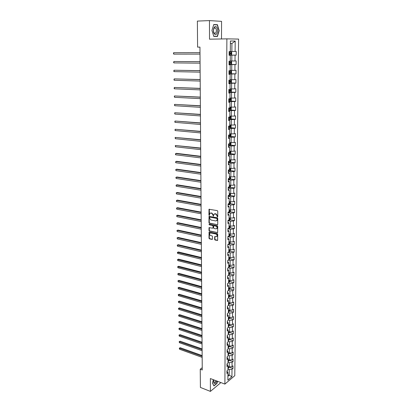 <?xml version="1.0" encoding="UTF-8"?>
<svg xmlns="http://www.w3.org/2000/svg" width="412" height="412" viewBox="0 0 412 412"><rect width="100%" height="100%" fill="white"/><g stroke="black" fill="none" stroke-linecap="round" stroke-linejoin="round"><path stroke-width="0.62" d="M217.433 216.98L217.742 216.681L217.752 211.212L217.304 210.614L209.023 209.27L208.925 215.013L209.234 215.425L209.888 213.406L210.934 213.061L211.593 213.184L213.004 215.079L213.313 216.202L213.972 214.178L215.703 213.946L217.119 215.857L217.433 216.98M214.616 239.454L215.054 240.052L217.608 240.417L217.716 234.196L217.278 233.599L209.08 232.064L208.997 238.239L209.43 238.831L212.072 239.403L212.504 239.001L212.499 236.478L212.067 235.885L210.753 235.607C209.662 235.067 209.363 234.273 209.863 233.223L210.743 232.935L215.924 234.021C217.021 234.557 217.325 235.35 216.83 236.411L214.719 236.632L214.616 239.454L217.629 240.397M221.512 38.965L221.568 21.347L209.466 20.6L209.512 39.186L226.878 38.862L224.89 384.097L210.372 378.556L210.403 391.4L200.402 387.429L200.247 369.229L202.251 369.981L199.954 47.102L197.59 47.123L199.954 47.117M209.466 20.6L197.374 21.089L197.59 47.123M217.289 224.839L217.732 224.416L217.742 218.386L217.299 217.788L209.038 216.388L208.951 222.676L209.384 223.268L217.639 224.71M217.727 226.322L217.618 232.605L209.409 231.081L208.972 230.488L209.069 227.651L212.577 228.191L213.014 227.779L213.014 226.085L212.577 225.493L209.26 224.828L209.028 224.2L217.289 225.725L217.727 226.322M226.878 38.862L238.6 39.078L234.778 375.692L224.89 384.097M229.154 367.097L232.971 368.472L232.996 365.846L232.028 366.639L232.069 362.411L233.043 361.623L233.068 358.976L232.095 359.753L232.136 355.489L233.115 354.717L233.141 352.049L232.162 352.816L232.203 348.521L233.182 347.759L233.213 345.071L232.234 345.822L232.275 341.491L233.254 340.75L233.285 338.036L232.301 338.772L232.342 334.41L233.331 333.679L233.357 330.949L232.368 331.67L232.414 327.272L233.403 326.556L233.429 323.801L232.44 324.512L232.481 320.072L233.475 319.377L233.506 316.601L232.507 317.292L232.553 312.821L233.553 312.142L233.578 309.34L232.579 310.015L232.625 305.508L233.625 304.844L233.655 302.022L232.651 302.681L232.698 298.139L233.702 297.49L233.728 294.647L232.723 295.291L232.77 290.707L233.779 290.079L233.805 287.21L232.795 287.834L232.842 283.219L233.851 282.601L233.882 279.712L232.868 280.32L232.914 275.669L233.928 275.067L233.959 272.157L232.945 272.749L232.991 268.052L234.011 267.476L234.042 264.535L233.017 265.112L233.063 260.379L234.088 259.817L234.119 256.851L233.094 257.407L233.141 252.638L234.165 252.093L234.196 249.106L233.166 249.646L233.213 244.836L234.248 244.311L234.279 241.298L233.243 241.818L233.29 236.967L234.33 236.457L234.361 233.424L233.321 233.923L233.367 229.031L234.407 228.542L234.438 225.482L233.398 225.961L233.444 221.033L234.49 220.564L234.521 217.474L233.475 217.938L233.527 212.963L234.572 212.515L234.608 209.399L233.558 209.842L233.604 204.826L234.66 204.398L234.691 201.257L233.635 201.679L233.686 196.622L234.742 196.21L234.773 193.043L233.717 193.444L233.764 188.346L234.825 187.954L234.861 184.761L233.795 185.143L233.846 179.998L234.912 179.632L234.943 176.408L233.877 176.769L233.928 171.577L235 171.232L235.031 167.983L233.959 168.323L234.011 163.085L235.087 162.761L235.118 159.485L234.042 159.799L234.093 154.521L235.175 154.222L235.206 150.916L234.124 151.204L234.176 145.879L235.262 145.601L235.298 142.269L234.212 142.537L234.263 137.165L235.35 136.908L235.386 133.545L234.294 133.792L234.351 128.369L235.443 128.137L235.479 124.748L234.382 124.97L234.433 119.501L235.53 119.295L235.566 115.87L234.469 116.066L234.521 110.55L235.623 110.37L235.659 106.914L234.557 107.089L234.608 101.522L235.715 101.362L235.752 97.881L234.644 98.025L234.701 92.412L235.808 92.278L235.844 88.76L234.732 88.884L234.788 83.219L235.906 83.111L235.942 79.562L234.825 79.66L234.876 73.944L235.999 73.861L236.035 70.282L234.912 70.354L234.969 64.586L236.097 64.529L236.133 60.919L235.005 60.961L235.061 55.136L236.189 55.11L236.231 51.469L235.097 51.485L235.201 41.056L230.39 40.989L230.308 51.546L229.144 51.567L229.118 55.275L230.282 55.249L229.118 55.218M232.971 368.472L232.002 369.276L231.93 376.692L227.867 380.132L227.924 372.649L226.93 373.473L226.945 370.81L227.944 369.997L227.975 365.727L226.976 366.536L226.997 363.853L227.996 363.049L228.027 358.749L227.027 359.542L227.043 356.838L228.047 356.05L228.078 351.714L227.074 352.497L227.094 349.767L228.099 348.995L228.13 344.628L227.12 345.39L227.141 342.645L228.15 341.888L228.181 337.479L227.172 338.231L227.192 335.461L228.202 334.719L228.238 330.28L227.223 331.011L227.239 328.22L228.258 327.494L228.289 323.018L227.27 323.734L227.29 320.922L228.31 320.212L228.346 315.7L227.321 316.401L227.342 313.563L228.366 312.868L228.403 308.32L227.373 309.005L227.393 306.142L228.423 305.467L228.454 300.878L227.424 301.548L227.445 298.664L228.475 298.005L228.511 293.38L227.476 294.029L227.496 291.124L228.531 290.481L228.567 285.82L227.527 286.453L227.548 283.523L228.588 282.895L228.624 278.198L227.578 278.811L227.599 275.855L228.645 275.247L228.681 270.509L227.635 271.106L227.656 268.124L228.701 267.537L228.737 262.758L227.687 263.335L227.707 260.332L228.763 259.761L228.799 254.94L227.738 255.502L227.759 252.474L228.82 251.917L228.856 247.061L227.795 247.602L227.815 244.548L228.876 244.012L228.918 239.115L227.851 239.635L227.872 236.555L228.938 236.04L228.974 231.096L227.903 231.601L227.929 228.49L229 227.996L229.036 223.016L227.96 223.5L227.98 220.363L229.057 219.89L229.098 214.863L228.016 215.327L228.037 212.165L229.118 211.711L229.154 206.644L228.073 207.082L228.094 203.894L229.18 203.461L229.216 198.347L228.13 198.769L228.15 195.551L229.242 195.139L229.278 189.983L228.186 190.385L228.212 187.141L229.304 186.749L229.345 181.548L228.248 181.924L228.269 178.653L229.366 178.283L229.407 173.04L228.305 173.395L228.325 170.094L229.433 169.744L229.469 164.455L228.366 164.785L228.387 161.458L229.494 161.133L229.536 155.793L228.423 156.102L228.449 152.744L229.561 152.44L229.597 147.058L228.485 147.342L228.506 143.953L229.623 143.675L229.664 138.241L228.547 138.504L228.567 135.085L229.69 134.832L229.731 129.347L228.608 129.589L228.629 126.139L229.757 125.907L229.798 120.376L228.67 120.592L228.691 117.106L229.824 116.905L229.865 111.322L228.732 111.513L228.753 108.001L229.891 107.82L229.932 102.191L228.794 102.351L228.82 98.808L229.958 98.653L230.004 92.973L228.856 93.107L228.881 89.533L230.03 89.404L230.071 83.672L228.923 83.78L228.948 80.17L230.097 80.067L230.143 74.284L228.984 74.366L229.01 70.72L230.169 70.648L230.21 64.808L229.051 64.864L229.077 61.187L230.241 61.141L230.282 55.249M228.001 362.21L229.314 362.678L229.278 366.912L227.97 366.438M226.991 364.11L227.975 365.727M229.278 366.912L232.028 366.639M229.314 362.678L232.069 362.411M228.052 355.298L229.371 355.752L229.335 360.021L228.021 359.558M227.043 357.158L228.027 358.749M229.335 360.021L232.095 359.753M229.371 355.752L232.136 355.489M228.104 348.331L229.427 348.779L229.391 353.079L228.073 352.621M227.089 350.159L228.078 351.714M229.391 353.079L232.162 352.816M229.427 348.779L232.203 348.521M228.155 341.306L229.484 341.744L229.448 346.08L228.124 345.632M227.136 343.098L228.13 344.628M229.448 346.08L232.234 345.822M229.484 341.744L232.275 341.491M228.207 334.23L229.546 334.657L229.51 339.024L228.176 338.592M227.187 335.986L228.181 337.479M229.51 339.024L232.301 338.772M229.546 334.657L232.342 334.41M228.258 327.092L229.602 327.514L229.566 331.918L228.227 331.49M227.239 328.812L228.238 330.28M229.566 331.918L232.368 331.67M229.602 327.514L232.414 327.272M228.315 319.903L229.659 320.315L229.623 324.754L228.279 324.337M227.285 321.587L228.289 323.018M229.623 324.754L232.44 324.512M229.659 320.315L232.481 320.072M228.366 312.651L229.721 313.058L229.685 317.528L228.336 317.122M227.336 314.299L228.346 315.7M229.685 317.528L232.507 317.292M229.721 313.058L232.553 312.821M228.423 305.349L229.783 305.74L229.742 310.251L228.387 309.85M227.388 306.95L228.403 308.32M229.742 310.251L232.579 310.015M229.783 305.74L232.625 305.508M228.48 297.984L229.839 298.365L229.803 302.913L228.444 302.521M227.439 299.55L228.454 300.878M229.803 302.913L232.651 302.681M229.839 298.365L232.698 298.139M228.449 290.532L229.901 290.929L229.865 295.512L228.5 295.131M227.491 292.082L228.511 293.38M229.865 295.512L232.723 295.291M229.901 290.929L232.77 290.707M228.382 283.018L229.963 283.435L229.927 288.055L228.552 287.684M227.542 284.558L228.567 285.82M229.927 288.055L232.795 287.834M229.963 283.435L232.842 283.219M228.315 275.443L230.025 275.875L229.989 280.536L228.608 280.175M227.594 276.967L228.624 278.198M229.989 280.536L232.868 280.32M230.025 275.875L232.914 275.669M228.227 267.8L230.087 268.258L230.05 272.955L228.665 272.605M227.645 269.319L228.681 270.509M230.05 272.955L232.945 272.749M230.087 268.258L232.991 268.052M228.135 260.101L230.148 260.575L230.112 265.313L228.722 264.973M227.697 261.605L228.737 262.758M230.112 265.313L233.017 265.112M230.148 260.575L233.063 260.379M228.027 252.335L230.215 252.829L230.174 257.603L228.778 257.279M227.754 253.828L228.799 254.94M230.174 257.603L233.094 257.407M230.215 252.829L233.141 252.638M227.903 244.501L230.277 245.022L230.236 249.837L228.84 249.523M227.805 245.985L228.856 247.061M230.236 249.837L233.166 249.646M230.277 245.022L233.213 244.836M227.872 236.627L230.339 237.147L230.303 241.999L228.897 241.7M227.862 238.074L228.918 239.115M230.303 241.999L233.243 241.818M230.339 237.147L233.29 236.967M227.924 228.706L230.406 229.206L230.365 234.104L228.954 233.81M227.913 230.097L228.974 231.096M230.365 234.104L233.321 233.923M230.406 229.206L233.367 229.031M227.98 220.724L230.473 221.198L230.432 226.137L229.015 225.853M227.97 222.058L229.036 223.016M230.432 226.137L233.398 225.961M230.473 221.198L233.444 221.033M228.037 212.669L230.54 213.128L230.499 218.102L229.072 217.835M228.027 213.946L229.098 214.863M230.499 218.102L233.475 217.938M230.54 213.128L233.527 212.963M228.088 204.548L230.607 204.98L230.565 210.002L229.134 209.744M228.083 205.768L229.154 206.644M230.565 210.002L233.558 209.842M230.607 204.98L233.604 204.826M228.145 196.359L230.674 196.771L230.632 201.834L229.247 201.597M228.14 197.518L229.216 198.347M230.632 201.834L233.635 201.679M230.674 196.771L233.686 196.622M228.202 188.099L230.741 188.485L230.699 193.594L229.257 193.362M228.197 189.196L229.278 189.983M230.699 193.594L233.717 193.444M230.741 188.485L233.764 188.346M228.263 179.766L230.808 180.132L230.766 185.282L229.319 185.065M228.253 180.806L229.345 181.548M230.766 185.282L233.795 185.143M230.808 180.132L233.846 179.998M228.32 171.361L230.875 171.706L230.833 176.903L229.381 176.697M228.31 172.34L229.407 173.04M230.833 176.903L233.877 176.769M230.875 171.706L233.928 171.577M228.377 162.889L230.947 163.209L230.905 168.446L229.443 168.256M228.372 163.801L229.469 164.455M230.905 168.446L233.959 168.323M230.947 163.209L234.011 163.085M228.439 154.34L231.019 154.634L230.972 159.918L229.505 159.743M228.428 155.185L229.536 155.793M230.972 159.918L234.042 159.799M231.019 154.634L234.093 154.521M228.495 145.714L231.086 145.987L231.044 151.317L229.572 151.153M228.49 146.497L229.597 147.058M231.044 151.317L234.124 151.204M231.086 145.987L234.176 145.879M228.557 137.016L231.158 137.263L231.117 142.64L229.633 142.49M228.552 137.732L229.664 138.241M231.117 142.64L234.212 142.537M231.158 137.263L234.263 137.165M228.614 128.245L231.23 128.467L231.189 133.89L229.7 133.756M228.614 128.889L229.731 129.347M231.189 133.89L234.294 133.792M231.23 128.467L234.351 128.369M228.675 119.392L231.302 119.588L231.261 125.057L229.762 124.939M228.67 119.969L229.798 120.376M231.261 125.057L234.382 124.97M231.302 119.588L234.433 119.501M228.737 110.457L231.374 110.627L231.333 116.148L229.829 116.045M228.732 110.967L229.865 111.322M231.333 116.148L234.469 116.066M231.374 110.627L234.521 110.55M228.799 101.45L231.451 101.589L231.405 107.161L229.896 107.074M228.799 101.882L229.932 102.191M231.405 107.161L234.557 107.089M231.451 101.589L234.608 101.522M228.861 92.36L231.523 92.473L231.477 98.092L229.963 98.02M228.861 92.721L230.004 92.973M231.477 98.092L234.644 98.025M231.523 92.473L234.701 92.412M228.928 83.188L231.601 83.27L231.554 88.946L230.03 88.884M228.923 83.471L230.071 83.672M231.554 88.946L234.732 88.884M231.601 83.27L234.788 83.219M228.99 73.928L231.678 73.99L231.632 79.712L230.102 79.67M228.99 74.139L230.143 74.284M231.632 79.712L234.825 79.66M231.678 73.99L234.876 73.944M229.051 64.591L231.755 64.622L231.704 70.395L230.169 70.37M229.051 64.72L230.21 64.808M231.704 70.395L234.912 70.354M231.755 64.622L234.969 64.586M229.118 55.167L231.832 55.167L231.781 60.997L230.241 60.986M231.781 60.997L235.005 60.961M231.832 55.167L235.061 55.136M230.37 43.554L231.925 43.533L231.858 51.51L230.308 51.515M231.858 51.51L235.097 51.485M230.37 43.523L231.925 43.533L235.201 41.056M210.403 391.4L220.41 383.016L220.415 382.387M202.235 367.71L200.247 369.229M227.908 374.745L229.211 375.229L229.257 369.543L227.949 369.07M227.893 376.331L229.211 375.229L231.93 376.692M226.945 371.001L227.924 372.649M229.257 369.543L232.002 369.276M229.118 55.11L236.189 55.11M229.057 64.452L236.097 64.529M228.99 73.712L235.999 73.861M230.864 82.817L230.885 79.892L231.482 80.412L231.467 82.184L230.844 82.833L228.928 82.879L235.906 83.111M230.133 92.036L235.808 92.278M230.581 101.089L235.715 101.362M230.658 110.05L235.623 110.37M230.627 118.929L235.53 119.295M230.591 127.735L235.443 128.137M230.555 136.46L235.35 136.908M230.519 145.112L235.262 145.601M230.483 153.686L235.175 154.222M230.447 162.189L235.087 162.761M230.406 170.62L235 171.232M230.365 178.978L234.912 179.632M230.323 187.269L234.825 187.954M230.282 195.489L234.742 196.21M230.241 203.641L234.66 204.398M230.195 211.722L234.572 212.515M230.154 219.74L234.49 220.564M230.107 227.687L234.407 228.542M216.666 236.56L217.129 236.272C217.624 235.211 217.32 234.418 216.223 233.882L215.924 234.021M230.061 235.571L234.33 236.457M230.014 243.389L234.248 244.311M229.973 251.145L234.165 252.093M229.927 258.839L234.088 259.817M229.881 266.466L234.011 267.476M229.834 274.031L233.928 275.067M229.788 281.54L233.851 282.601M229.742 288.987L233.779 290.079M229.695 296.372L233.702 297.49M229.649 303.701L233.625 304.844M229.602 310.972L233.553 312.142M228.32 319.259L229 319.027L229.551 318.188L233.475 319.377M229.494 325.336L233.403 326.556M229.438 332.433L233.331 333.679M229.381 339.478L233.254 340.75M229.324 346.461L233.182 347.759M229.268 353.393L233.115 354.717M229.211 360.273L233.043 361.623M211.943 30.406L213.782 36.41L217.402 36.498L219.194 30.684L217.412 24.694L213.777 24.504L211.943 30.406L213.735 24.694L217.263 24.88L218.988 30.679L217.248 36.318L213.74 36.23L211.959 30.411M213.375 379.704L212.422 383.067L213.957 385.936L216.975 383.423L217.572 381.306M215.388 24.782L213.72 24.679M215.383 24.766L217.412 24.694M217.706 216.846L217.423 215.728L216.001 213.823L215.703 213.946M214.544 213.833L216.001 213.823M210.455 213.066L211.897 213.055L213.308 214.956L213.581 216.063M209.023 209.27L209.311 209.157L209.502 215.291M209.337 216.274L209.255 222.547L209.693 223.134L217.588 224.705M217.119 218.829L216.805 218.412L209.847 217.083L209.543 218.113L210.949 220.008L215.697 220.935L216.774 220.569L217.418 218.7L216.805 218.412M209.811 217.078L217.109 218.283M216.516 220.791L217.078 220.441L217.418 219.442L217.119 219.575M217.418 218.7L217.418 219.442M209.358 227.537L209.275 230.354L209.713 230.941L217.634 232.584M212.927 228.068L213.318 227.645L213.318 225.951L212.875 225.359L209.26 224.828M209.291 224.128L209.564 224.695M215.903 228.871L216.81 228.572C217.315 227.496 217.011 226.693 215.903 226.162L214.065 225.791L213.627 226.209L213.627 227.903L214.065 228.495L215.903 228.871M216.63 228.732L217.109 228.433C217.613 227.362 217.315 226.559 216.207 226.028L215.903 226.162M213.998 225.786L216.207 226.028M214.997 236.514L214.915 239.315M210.326 232.935L216.223 233.882M209.368 231.946L209.301 238.1L209.734 238.687L212.422 239.269M229.118 54.863L231.065 54.842L231.693 54.219L231.709 52.401L231.091 51.804L229.139 51.819M231.091 51.804L229.139 51.824M173.725 54.127L173.4 53.138L173.699 52.715L199.99 52.643L173.699 52.715L173.725 54.127L200 54.101M229.129 53.709L230.777 53.694L230.885 52.988L229.134 52.978M230.885 52.988L230.215 52.994L230.071 53.694L229.129 53.699M214.446 33.964C216.748 36.74 218.947 29.633 216.563 27.135C214.266 24.272 212.015 31.487 214.446 33.964M214.204 32.903L214.415 33.094C215.996 34.423 217.175 29.788 215.656 28.227L215.435 28.021C213.854 26.692 212.68 31.363 214.204 32.903M217.248 36.318L213.756 36.318M214.003 379.941L213.617 381.991C214.194 384.422 215.255 384.097 216.805 381.012M213.725 380.956L213.993 382.341C214.652 382.707 215.285 382.145 215.888 380.662M213.828 385.699L212.448 382.98M217.428 381.249L216.846 383.304L213.921 385.735M229.057 64.282L230.993 64.257L231.616 63.628L231.632 61.826L231.014 61.249L229.077 61.259M231.014 61.249L229.077 61.275M200.057 61.682L173.874 61.506L173.9 62.907L200.067 63.165M229.062 63.139L230.705 63.124L230.818 62.428L229.067 62.418M230.818 62.428L230.148 62.423L229.999 63.118L229.062 63.124M200.057 61.718L173.874 61.506L173.586 62.475L173.9 62.907M228.99 73.624L230.916 73.583L231.544 72.95L231.554 71.163L230.957 70.617L230.169 70.632M230.936 73.568L230.957 70.617L230.169 70.601M200.119 70.658L174.044 70.225L174.075 71.616L200.129 72.151M229 72.491L230.632 72.466L230.746 71.781L229.005 71.776M230.746 71.781L230.081 71.765L229.932 72.455L229 72.46M200.119 70.72L174.044 70.225L173.761 71.173L174.075 71.616M230.885 79.892L230.097 79.913M230.869 79.876L230.102 79.866M200.186 79.552L174.214 78.872L174.245 80.252L200.196 81.061M228.933 81.756L230.565 81.73L230.679 81.046L228.938 81.046M230.035 81.035L229.865 81.705L228.938 81.715M200.186 79.64L174.214 78.872L173.931 79.804L174.245 80.252M228.866 92.051L230.777 91.994L231.395 91.34L231.405 89.584L230.797 89.064L230.03 89.11M230.797 89.064L230.03 89.054M200.247 88.369L174.384 87.447L174.41 88.812L200.258 89.893M228.871 90.939L230.493 90.908L230.612 90.233L228.876 90.233M229.989 90.223L229.798 90.877L228.871 90.887M200.247 88.482L174.384 87.447L174.101 88.359L174.41 88.812M228.804 101.141L230.705 101.074L231.317 100.41L231.333 98.674L230.725 98.174L229.963 98.226M230.725 98.174L229.963 98.154M200.309 97.114L174.554 95.95L174.58 97.304L200.32 98.648M228.809 100.039L230.421 100.003L230.545 99.333L228.815 99.344M229.937 99.333L229.731 99.967L228.809 99.977M200.309 97.247L174.554 95.95L174.261 96.3L174.58 97.304M228.742 110.153L230.632 110.076L231.245 109.407L231.261 107.681L230.653 107.202L229.896 107.259M230.653 107.202L229.896 107.177M200.371 105.781L174.719 104.38L174.745 105.724L200.381 107.326M228.748 109.056L230.354 109.02L230.478 108.356L228.753 108.366M229.886 108.356L229.664 108.974L228.748 108.984M200.371 105.941L174.719 104.38L174.425 104.72L174.745 105.724M228.681 119.083L230.565 119.001L231.173 118.316L231.189 116.611L230.602 116.158L229.829 116.215M230.581 118.98L230.602 116.158L229.829 116.122M200.433 114.376L174.884 112.744L174.909 114.078L200.443 115.937M228.686 117.997L230.287 117.956L230.411 117.296L228.691 117.312M229.829 117.302L229.597 117.904L228.686 117.914M200.433 114.562L174.884 112.744L174.595 113.068L174.909 114.078M228.619 127.936L230.493 127.844L231.101 127.154L231.117 125.459L230.514 125.016L229.762 125.094M230.514 125.016L229.762 124.985M200.49 122.9L175.048 121.035L175.074 122.359L200.505 124.47M228.624 126.86L230.215 126.814L230.344 126.16L228.629 126.18M229.772 126.17L229.536 126.757L228.624 126.762M200.495 123.106L175.048 121.035L174.77 121.88L175.074 122.359M230.401 133.818L229.695 133.89M230.442 136.593L230.463 133.823L231.044 134.235L231.029 135.914L230.442 136.593L228.557 136.707M200.551 131.351L175.213 129.265L175.239 130.573L200.562 132.932M228.562 135.646L230.148 135.594L230.282 134.945L229.072 134.971M229.716 134.956L229.469 135.527L228.567 135.538M200.551 131.583L175.213 129.265L174.93 130.089L175.239 130.573M230.231 142.552L229.633 142.614M230.457 142.578L230.972 142.933L230.962 144.597L230.36 145.302L228.495 145.405M200.613 139.735L175.373 137.423L175.399 138.726L200.623 141.326M228.506 144.349L230.081 144.298L230.215 143.659L229.623 143.67M229.659 143.67L229.407 144.226L228.506 144.236M200.613 139.982L175.373 137.423L175.085 137.711L175.399 138.726M230.066 151.209L229.566 151.261M230.447 151.25L230.905 151.554L230.89 153.202L230.293 153.918L228.439 154.031M200.67 148.042L175.533 145.513L175.558 146.806L200.68 149.644M228.444 152.986L230.014 152.924L230.154 152.291L229.561 152.306M229.602 152.306L229.345 152.847L228.449 152.857M200.675 148.315L175.533 145.513L175.244 145.791L175.558 146.806M229.911 159.794L229.505 159.83M230.452 159.856L230.833 160.098L230.823 161.736L230.226 162.457L228.382 162.58M200.732 156.287L176.48 153.352L175.692 153.542L175.718 154.824L200.742 157.899M228.387 161.54L229.953 161.478L230.087 160.85L229.499 160.871M229.546 160.865L229.278 161.396L228.562 161.406M200.732 156.581L175.692 153.542L175.414 154.32L175.718 154.824M229.767 168.297L229.443 168.328M230.463 168.39L230.766 168.575L230.751 170.197L230.159 170.923L228.32 171.052M200.788 164.46L176.635 161.303L175.847 161.504L175.873 162.776L200.798 166.082M228.542 170.022L229.886 169.96L230.025 169.337L229.433 169.358M229.489 169.358L229.005 169.878M200.788 164.774L175.847 161.504L175.574 162.266L175.873 162.776M230.483 176.851L230.684 178.581L230.107 179.302L228.263 179.457M200.845 172.566L176.789 169.188L176.006 169.404L176.027 170.666L200.855 174.199M228.902 179.457L228.907 178.437L229.824 178.365L229.963 177.747L229.371 177.778M200.85 172.901L176.006 169.404L175.718 169.646L176.027 170.666M230.524 185.245L230.617 186.899L230.04 187.625L228.207 187.784M200.902 180.605L176.939 177.011L176.161 177.242L176.182 178.494L200.917 182.248M229.268 186.765L229.757 186.703L229.901 186.09L229.309 186.121M200.907 180.961L176.161 177.242L175.878 177.469L176.182 178.494M230.565 193.573L230.55 195.144L229.963 195.896L228.15 196.045M200.958 188.578L177.088 184.777L176.31 185.019L176.336 186.255L200.974 190.231M229.242 195.025L229.695 194.969L229.839 194.361L229.247 194.392M200.963 188.959L176.31 185.019L176.042 185.73L176.336 186.255M230.499 201.808L230.483 203.322L229.901 204.079L228.094 204.234M201.015 196.488L177.237 192.476L176.465 192.728L176.49 193.959L201.03 198.151M229.18 203.224L229.633 203.162L229.778 202.56L229.185 202.596M201.02 196.885L176.465 192.728L176.182 192.934L176.49 193.959M230.432 209.976L230.421 211.428L229.85 212.175L228.037 212.355M201.071 204.337L177.387 200.114L176.614 200.381L176.64 201.602L201.082 206.005M229.124 211.356L229.572 211.289L229.716 210.692L229.129 210.733M201.077 204.754L176.614 200.381L176.346 201.061L176.64 201.602M230.365 218.077L230.354 219.472L229.772 220.24L227.98 220.41M201.128 212.118L177.536 207.694L176.769 207.972L176.789 209.183L201.138 213.797M229.062 219.416L229.51 219.349L229.654 218.751L229.067 218.798M201.128 212.551L176.769 207.972L176.485 208.153L176.789 209.183M230.298 226.111L230.287 227.445L229.711 228.217L228.13 228.397M201.185 219.838L177.68 215.213L176.913 215.507L176.939 216.707L201.195 221.527M229 227.409L229.448 227.336L229.597 226.749L229.005 226.796M201.185 220.291L176.913 215.507L176.635 215.677L176.939 216.707M230.236 234.073L230.226 235.35L229.649 236.133L228.356 236.318M201.236 227.496L177.824 222.676L177.062 222.98L177.088 224.169L201.247 229.19M228.943 235.34L229.386 235.262L229.536 234.68L228.948 234.732M201.241 227.97L177.062 222.98L176.794 223.618L177.088 224.169M230.169 241.973L230.159 243.193L229.602 243.961L228.557 244.172M201.293 235.092L177.969 230.081L177.212 230.396L177.232 231.58L201.303 236.797M228.887 243.198L229.324 243.121L229.479 242.539L228.892 242.596M201.293 235.582L177.212 230.396L176.933 230.545L177.232 231.58M230.107 249.806L230.097 250.97L229.525 251.763L228.763 251.948M201.344 242.627L178.108 237.43L177.356 237.755L177.376 238.929L201.355 244.342M228.825 250.996L229.268 250.918L229.417 250.342L228.83 250.398M201.35 243.137L177.356 237.755L177.078 237.894L177.376 238.929M230.045 257.577L230.035 258.679L229.463 259.483L228.763 259.668M201.396 250.105L178.252 244.718L177.5 245.058L177.52 246.222L201.411 251.83M228.768 258.731L229.206 258.648L229.36 258.072L228.773 258.139M201.401 250.63L177.5 245.058L177.222 245.186L177.52 246.222M229.984 265.282L229.973 266.332L229.407 267.136L228.706 267.326M201.453 257.526L178.391 251.953L177.644 252.298L177.665 253.457L201.463 259.256M228.712 266.399L229.149 266.312L229.304 265.745L228.717 265.812M201.453 258.067L177.366 252.422L178.391 251.953M177.665 253.457L177.366 252.422M229.922 272.919L229.911 273.918L229.345 274.732L228.65 274.928M201.504 264.885L178.53 259.133L177.783 259.493L177.809 260.636L201.514 266.621M228.655 274.006L229.087 273.918L229.247 273.352L228.66 273.424M201.509 265.446L177.51 259.601L178.53 259.133M177.809 260.636L177.51 259.601M229.86 280.5L229.85 281.447L229.288 282.261L228.593 282.467M201.556 272.188L178.669 266.26L177.927 266.626L177.948 267.764L201.566 273.934M228.598 281.551L229.031 281.463L229.19 280.902L228.603 280.974M201.561 272.765L177.654 266.729L178.669 266.26M177.948 267.764L177.654 266.729M229.798 288.019L229.788 288.915L229.232 289.734L228.536 289.945M201.607 279.434L178.803 273.331L178.066 273.707L178.087 274.84L201.617 281.185M228.542 289.033L229.134 288.385L228.547 288.462M201.612 280.026L177.793 273.8L178.803 273.331M178.087 274.84L177.793 273.8M229.736 295.476L229.731 296.321L229.17 297.145L228.48 297.361M201.659 286.623L178.942 280.351L178.205 280.737L178.226 281.859L201.669 288.379M228.49 296.46L229.077 295.811L228.495 295.888M201.664 287.231L177.933 280.819L178.942 280.351M178.226 281.859L177.933 280.819M229.675 302.872L229.129 304.478L228.428 304.715M201.71 293.756L179.076 287.313L178.339 287.71L178.365 288.822L201.72 295.522M228.433 303.824L229.02 303.175L228.439 303.258M201.715 294.384L178.072 287.782L179.076 287.313M178.365 288.822L178.072 287.782M229.618 310.21L229.072 311.771L228.372 312.018M201.762 300.837L179.21 294.225L178.478 294.637L178.499 295.739L201.772 302.609M228.382 311.132L228.964 310.483L228.382 310.571M201.762 301.476L178.211 294.698L179.21 294.225M178.499 295.739L178.211 294.698M229.551 318.188L229.556 317.492M201.808 307.862L179.338 301.09L178.612 301.507L178.638 302.604L201.823 309.639M228.325 318.378L228.907 317.734L228.33 317.822M201.813 308.516L178.345 301.558L179.338 301.09M178.638 302.604L178.345 301.558M229.499 324.713L228.959 326.186L228.263 326.438M201.859 314.83L179.472 307.898L178.746 308.325L178.772 309.412L201.87 316.617M228.274 325.568L228.856 324.924L228.274 325.017M201.865 315.504L178.478 308.372L179.472 307.898M178.772 309.412L178.478 308.372M229.443 331.876L228.902 333.308L228.212 333.566M201.911 321.751L179.601 314.66L178.88 315.098L178.906 316.174L201.921 323.544M228.217 332.7L228.799 332.062L228.222 332.154M201.911 322.436L178.617 315.134L179.601 314.66M178.906 316.174L178.617 315.134M229.386 338.988L228.835 340.394L228.16 340.636M201.957 328.616L179.735 321.37L179.014 321.813L179.035 322.89L201.968 330.414M228.166 339.782L228.748 339.138L228.171 339.236M201.962 329.317L178.746 321.844L179.735 321.37M179.035 322.89L178.746 321.844M229.324 346.039L228.794 347.383L228.109 347.656M202.004 335.43L179.864 328.029L179.148 328.482L179.168 329.548L202.019 337.232M228.114 346.801L228.696 346.162L228.119 346.265M202.009 336.146L178.88 328.503L179.864 328.029M179.168 329.548L178.88 328.503M229.268 353.038L228.727 354.361L228.057 354.614M202.055 342.192L179.993 334.642L179.277 335.105L179.297 336.161L202.065 344.005M228.063 353.769L228.639 353.13L228.068 353.233M202.06 342.923L179.014 335.116L179.993 334.642M179.297 336.161L179.014 335.116M229.216 359.98L228.67 361.262L228.006 361.52M202.101 348.902L180.116 341.203L179.405 341.677L179.426 342.727L202.117 350.72M228.011 360.685L228.588 360.047L228.016 360.155M202.107 349.649L179.143 341.682L180.116 341.203M179.426 342.727L179.143 341.682M229.16 366.865L228.619 368.112L227.954 368.374M202.148 355.566L180.245 347.723L179.534 348.202L179.555 349.247L202.163 357.389M227.96 367.545L228.536 366.907L227.965 367.02M202.153 356.323L179.272 348.197L180.245 347.723M179.555 349.247L179.272 348.197M217.423 215.728L217.119 215.857M215.337 213.699L215.033 213.823M213.308 215.656L213.004 215.785M213.308 214.956L213.004 215.079M211.897 213.055L211.593 213.184M211.238 212.937L210.934 213.061M209.234 214.889L208.925 215.013M209.214 209.471L208.91 209.595M217.423 216.434L217.119 216.563M209.693 223.134L209.384 223.268M209.255 222.547L208.951 222.676M209.239 216.578L208.93 216.702M210.151 216.954L209.847 217.083M217.577 232.579L217.278 232.718M209.713 230.941L209.409 231.081M209.275 230.354L208.972 230.488M209.27 227.826L208.966 227.96M213.318 227.645L213.014 227.779M213.318 225.951L213.014 226.085M212.875 225.359L212.577 225.493M214.369 225.658L214.065 225.791M214.915 236.792L214.616 236.931M211.047 232.795L210.743 232.935M212.371 239.259L212.072 239.403M209.734 238.687L209.43 238.831M209.301 238.1L208.997 238.239M209.281 232.229L208.982 232.363M217.567 240.387L217.268 240.531M215.352 239.908L215.054 240.052M231.081 54.827L231.106 51.819M229.808 52.973L229.819 51.819M229.798 54.858L229.803 53.704M230.071 53.694L230.777 53.694M231.008 64.241L231.029 61.264M229.742 62.413L229.752 61.27M229.731 64.282L229.736 63.139M229.999 63.118L230.705 63.124M229.675 71.77L229.685 70.679M229.664 73.619L229.669 72.486M229.932 72.455L230.632 72.466M229.608 81.04L229.613 80.113M229.597 82.874L229.602 81.751M229.865 81.705L230.565 81.73M230.792 91.979L230.813 89.08M229.541 90.233L229.546 89.456M229.53 92.046L229.536 90.934M229.798 90.877L230.493 90.908M230.72 101.058L230.741 98.185M229.479 99.338L229.479 98.715M229.463 101.141L229.474 100.034M229.731 99.967L230.421 100.003M230.648 110.061L230.668 107.213M229.412 108.366L229.417 107.892M229.396 110.148L229.407 109.056M229.664 108.974L230.354 109.02M229.345 117.312L229.35 116.987M229.335 119.078L229.34 117.997M229.597 117.904L230.287 117.956M230.509 127.828L230.529 125.027M229.273 127.931L229.278 126.86M229.536 126.757L230.215 126.814M229.206 136.707L229.216 135.641M229.469 135.527L230.148 135.594M230.375 145.282L230.396 142.567M229.144 145.405L229.154 144.349M229.407 144.226L230.081 144.298M230.308 153.897L230.329 151.24M229.082 154.031L229.093 152.981M229.345 152.847L230.014 152.924M230.241 162.436L230.262 159.835M229.02 162.58L229.031 161.54M229.278 161.396L229.953 161.478M230.174 170.903L230.195 168.353M228.959 171.052L228.969 170.027M229.216 169.868L229.886 169.96M230.107 179.302L230.128 176.8M229.33 178.298L229.824 178.365M230.04 187.625L230.061 185.179M228.84 187.784L228.845 186.914M229.304 186.631L229.757 186.703M229.978 195.875L229.994 193.48M228.778 196.045L228.784 195.314M229.242 194.897L229.695 194.969M229.911 204.058L229.932 201.715M228.722 204.239L228.727 203.641M229.185 203.085L229.633 203.162M229.85 212.175L229.87 209.878M228.66 212.36L228.665 211.902M229.124 211.207L229.572 211.289M229.788 220.219L229.803 217.974M228.603 220.415L228.608 220.085M229.062 219.261L229.51 219.349M229.726 228.197L229.742 225.997M229.005 227.249L229.448 227.336M229.664 236.112L229.68 233.959M228.943 235.17L229.386 235.262M229.602 243.961L229.618 241.854M228.887 243.029L229.324 243.121M229.541 251.742L229.556 249.682M228.83 250.815L229.268 250.918M229.479 259.462L229.494 257.448M228.768 258.545L229.206 258.648M229.422 267.115L229.438 265.148M228.712 266.209L229.149 266.312M229.36 274.711L229.376 272.785M228.655 273.81L229.087 273.918M229.304 282.241L229.319 280.361M228.603 281.35L229.031 281.463M229.242 289.713L229.257 287.875M228.547 288.827L228.974 288.941M229.185 297.124L229.201 295.327M228.49 296.243L228.918 296.367M229.129 304.478L229.144 302.722M228.433 303.603L228.861 303.726M229.072 311.771L229.082 310.056M228.382 310.906L228.804 311.029M229.015 319.006L229.026 317.333M228.325 318.146L228.748 318.275M228.959 326.186L228.969 324.548M228.274 325.336L228.696 325.465M228.902 333.308L228.918 331.712M228.222 332.463L228.639 332.597M228.845 340.374L228.861 338.813M228.171 339.534L228.583 339.673M228.794 347.383L228.804 345.864M228.114 346.554L228.531 346.693M228.737 354.341L228.748 352.857M228.063 353.517L228.48 353.656M228.686 361.242L228.696 359.794M228.011 360.423L228.423 360.567M228.629 368.091L228.645 366.68M227.96 367.277L228.372 367.427M209.317 216.274L209.038 216.388M217.078 220.441L216.774 220.569M209.332 227.537L209.069 227.651M213.215 227.949L212.911 228.083M217.109 228.433L216.81 228.572M217.129 236.272L216.83 236.411M209.337 231.946L209.08 232.064M214.317 28.057L215.435 28.021M213.715 381.048L213.637 381.558M230.215 81.035L230.679 81.046M230.246 90.218L230.612 90.233M230.236 99.318L230.545 99.333M230.21 108.341L230.478 108.356"/></g></svg>
